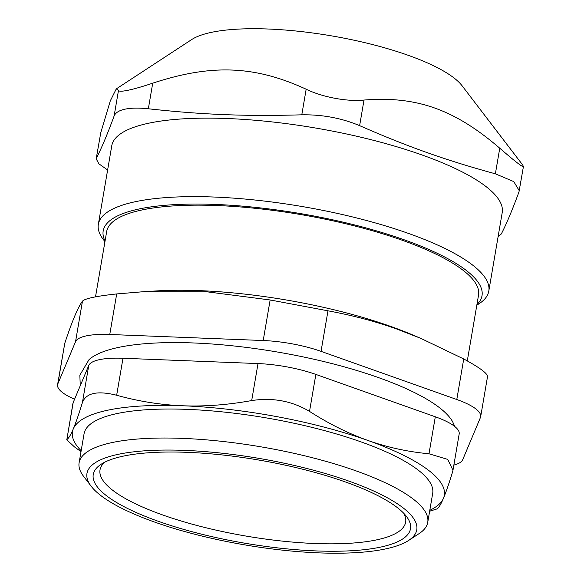 <?xml version="1.0" encoding="UTF-8"?>
<svg xmlns="http://www.w3.org/2000/svg" width="581" height="581" viewBox="0 0 581 581"><rect width="100%" height="100%" fill="white"/><g stroke="black" fill="none" stroke-linecap="round" stroke-linejoin="round"><path stroke-width="0.87" d="M74.579 399.205A58.95 15.447 9.7 0 1 57.577 384.731A58.95 15.447 9.7 0 1 57.846 383.823L64.774 343.277L57.577 384.731M456.797 399.517L321.046 351.36L327.982 310.813C352.631 315.367 375.587 321.446 396.852 329.057L420.673 338.302L463.732 358.971L456.797 399.517A58.95 15.447 9.7 0 1 480.676 416.671A58.95 15.447 9.7 0 1 480.407 417.579L462.716 459.694A58.95 15.447 9.7 0 1 453.863 465.083M263.208 340.524L109.765 334.489L116.694 293.935L143.253 291.727L206.357 291.735L270.143 299.97L263.208 340.524A58.95 15.447 9.7 0 1 321.046 351.36M64.774 343.277C72.008 321.409 77.912 307.371 82.466 301.154L75.537 341.701A58.95 15.447 9.7 0 1 109.765 334.489M75.537 341.701L57.846 383.823M80.265 385.668L79.844 375.195L89.038 359.603A188.476 49.378 9.7 0 1 277.449 352.028A188.476 49.378 9.7 0 1 452.643 421.755L454.843 426.57M403.766 513.313A155.033 40.619 9.7 0 1 333.109 543.823A155.033 40.619 9.7 0 1 162.811 515.006A155.033 40.619 9.7 0 1 104.725 462.2M105.052 241.013A192.166 50.351 9.7 0 1 301.096 213.692A192.166 50.351 9.7 0 1 476.921 304.575M467.291 360.91L478.541 295.097A188.629 49.421 -170.3 0 0 402.139 240.222A188.629 49.421 -170.3 0 0 211.92 205.362A188.629 49.421 -170.3 0 0 106.679 231.536L95.509 296.855M107.623 169.993L98.85 163.791L96.199 158.809L100.803 132.512L110.303 100.862L116.273 88.9L191.701 39.559A142.519 37.337 9.7 0 1 211.506 32.333A142.519 37.337 9.7 0 1 353.066 40.002A142.519 37.337 9.7 0 1 462.106 85.785L522.762 165.077L523.423 166.587L518.993 191.868C512.442 209.705 506.545 223.743 501.294 233.99L498.128 236.518M476.819 305.207L479.093 303.718A198.063 51.891 -170.3 0 0 488.795 291.081A198.063 51.891 -170.3 0 0 358.179 218.34A198.063 51.891 -170.3 0 0 135.562 201.658A198.063 51.891 -170.3 0 0 98.334 224.339A198.063 51.891 -170.3 0 0 103.295 239.481L104.95 241.638M98.334 224.339L111.755 145.831A198.063 51.891 9.7 0 1 148.983 123.15A198.063 51.891 9.7 0 1 371.6 139.839A198.063 51.891 9.7 0 1 502.216 212.573L488.795 291.081M100.803 132.512L96.192 158.809M116.273 88.9L118.495 90.389L114.116 115.997C107.572 133.826 101.675 147.872 96.424 158.119M523.365 166.26C523.59 168.069 515.725 162.048 499.754 148.206L495.375 173.813L513.757 181.599L519.291 190.75M495.375 173.813C445.881 160.276 407.833 146.775 359.632 125.656L364.004 100.048C416.533 95.88 454.582 109.381 499.754 148.206M364.004 100.048C347.576 101.886 322.208 97.136 306.165 89.213L301.793 114.82C322.39 114.501 341.672 118.11 359.632 125.656M301.793 114.82C245.923 116.432 202.914 114.74 148.344 108.778L152.723 83.17C143.02 86.446 134.894 88.791 128.343 90.2C122.155 91.478 118.873 91.537 118.495 90.389M114.116 115.997C115.466 112.707 119.127 110.426 125.104 109.155C131.117 107.899 138.866 107.775 148.344 108.778M152.723 83.17C211.615 63.845 254.623 65.537 306.165 89.213M122.983 358.259A58.95 15.447 -170.3 0 0 88.755 365.471L82.429 402.473C86.177 392.887 97.586 390.483 116.658 395.254L122.983 358.259L258.008 363.568L251.689 400.563C272.779 397.375 292.054 400.984 309.528 411.406L315.853 374.411A58.95 15.447 -170.3 0 0 258.008 363.568M315.853 374.411L435.307 416.788L428.989 453.783C407.695 451.786 387.338 447.341 367.911 440.456A188.629 49.421 -170.3 0 0 182.826 405.77A188.629 49.421 -170.3 0 0 73.3 428.865A188.629 49.421 -170.3 0 0 81.173 450.711M428.989 453.783L447.719 459.404L452.977 470.247L459.186 433.934A58.95 15.447 -170.3 0 0 435.307 416.788M73.184 402.539A58.95 15.447 -170.3 0 0 72.915 403.446L66.859 439.534L73.184 402.539L88.755 365.471M429.795 510.3A188.629 49.421 -170.3 0 0 443.47 498.237A188.629 49.421 -170.3 0 0 367.911 440.456C348.491 433.564 329.028 423.876 309.528 411.406M408.574 540.49L419.075 533.627A176.842 46.335 -170.3 0 0 427.739 522.348L432.692 493.349A176.842 46.335 -170.3 0 0 361.062 441.901A176.842 46.335 -170.3 0 0 182.732 409.22A176.842 46.335 -170.3 0 0 84.071 433.753L79.11 462.752A176.842 46.335 -170.3 0 0 83.541 476.275L91.159 486.239A167.292 43.829 9.7 0 1 259.257 458.431A167.292 43.829 9.7 0 1 408.574 540.49A167.292 43.829 9.7 0 1 154.735 522.116A167.292 43.829 9.7 0 1 91.159 486.239M82.429 402.473C78.878 414.035 75.835 422.837 73.3 428.865C70.766 434.886 68.623 438.444 66.859 439.534M452.977 470.247L452.599 471.837C449.04 483.407 445.997 492.201 443.47 498.237C440.935 504.257 438.786 507.816 437.028 508.905L429.642 511.229M81.013 451.64L74.535 446.956L66.706 439.759M251.689 400.563C227.737 404.899 204.781 406.635 182.826 405.77C160.872 404.906 138.815 401.398 116.658 395.254M143.253 291.727L156.442 290.928A194.526 50.968 9.7 0 1 390.701 326.42A194.526 50.968 9.7 0 1 411.871 334.591L420.673 338.302M487.343 377.025C488.468 374.12 480.603 368.107 463.732 358.971M116.694 293.935C96.439 296.114 85.029 298.518 82.466 301.154M327.982 310.813L270.143 299.97M158.431 521.339A160.922 42.159 -170.3 0 0 339.674 551.187A160.922 42.159 -170.3 0 0 406.468 516.451A160.922 42.159 -170.3 0 0 258.973 460.072A160.922 42.159 -170.3 0 0 101.138 464.255A160.922 42.159 -170.3 0 0 158.431 521.339M427.739 522.348A176.842 46.335 -170.3 0 0 356.109 470.9A176.842 46.335 -170.3 0 0 177.779 438.219A176.842 46.335 -170.3 0 0 79.11 462.752M480.676 416.671L487.532 376.568"/></g></svg>
